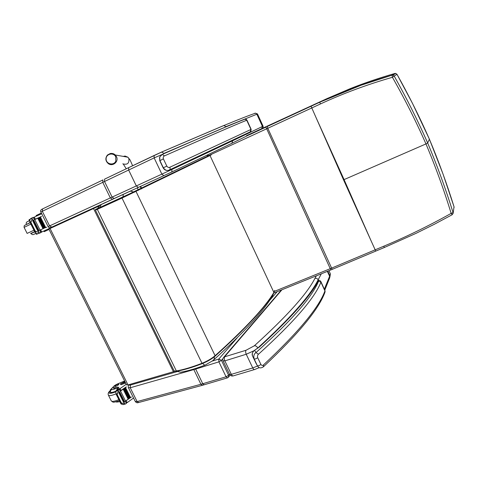 <?xml version="1.0" encoding="UTF-8"?>
<svg xmlns="http://www.w3.org/2000/svg" width="478" height="478" viewBox="0 0 478 478"><rect width="100%" height="100%" fill="white"/><g stroke="black" fill="none" stroke-linecap="round" stroke-linejoin="round"><path stroke-width="0.72" d="M343.533 179.842L371.143 240.924L344.07 179.603L343.533 179.842L315.91 117.277L344.07 179.603L425.964 143.92C416.027 121.346 404.842 99.137 392.414 77.293L394.183 76.056C406.527 98.026 417.688 120.331 427.673 142.982L429.405 139.212C438.714 161.403 446.918 183.911 454.016 206.735L442.987 173.932L429.411 139.194L412.508 103.409L396.991 74.323C408.923 95.594 419.732 117.224 429.405 139.212L429.387 139.164M452.212 214.706L453.15 213.296L452.212 214.706L451.154 213.379C443.948 189.85 435.554 166.697 425.964 143.92L427.673 142.982C437.274 165.842 445.741 189.055 453.072 212.614L451.154 213.379C428.909 225.813 406.443 236.753 383.762 246.212L330.25 268.684L274.456 291.359M267.202 126.533L319.746 102.208C342.702 91.549 366.793 82.533 392.02 75.171L392.414 77.293C367.277 84.492 343.288 93.377 320.451 103.947L208.193 155.804M395.222 73.737L394.894 73.469C379.544 77.854 364.732 82.885 350.452 88.549L327.185 98.516L319.746 102.208L320.451 103.947M454.022 206.717L454.058 207.595M272.544 295.876L273.291 293.731M202.803 363.388C203.891 364.845 204.781 365.365 205.474 364.941L212.907 360.603C214.019 359.785 214.497 358.518 214.335 356.797M206.657 155.374L208.312 155.858M98.964 208.593L101.324 204.435M101.151 204.524L100.768 204.769M129.855 191.302L123.276 194.397L122.882 197.659M99.149 205.964L48.87 229.034L126.556 384.868L128.02 384.933L175.008 371.263M48.87 229.034L52.753 227.175M53.685 226.727L99.275 205.839M115.76 156.862L115.796 161.152C113.746 165.908 106.038 164.181 106.104 158.977C105.943 153.773 113.633 152.088 115.76 156.862M138.459 190.322L137.377 188.075M140.317 186.725L141.374 188.918M141.793 188.72L140.741 186.528M128.737 167.605L104.586 179.148L104.539 181.509L112.115 197.103L114.146 198.525L138.303 187.424M154.161 155.458L104.652 179.107M254.637 113.31L255.527 113.167L256.835 114.152L262.458 126.479L232.666 140.771L231.884 143.281L261.663 128.707L262.458 126.479L263.073 126.18C263.193 127.674 262.978 128.355 262.428 128.229M161.695 152.004L223.692 125.553L226.106 126.574L257.505 113.961M171.417 169.015L171.686 169.582L136.314 185.942L138.327 187.412L171.184 172.265C172.008 171.739 172.176 170.849 171.686 169.582L232.666 140.771L232.433 140.275M226.208 126.79L164.008 153.372L161.6 152.046L154.107 155.493L154.143 157.901L164.121 153.611M195.418 368.526L202.756 383.738L204.243 384.76L227.331 377.895M129.341 384.557C128.385 385.286 128.068 386.32 128.391 387.664L130.231 387.76L195.633 369.082L218.894 361.858L218.81 359.044L221.451 360.37L222.909 358.667M229.482 374.19L228.615 375.272L228.406 377.267L227.552 377.829L226.07 376.784L218.894 361.858L221.451 360.37L228.615 375.272L226.07 376.784L200.909 384.276L137.114 401.58L135.25 401.418L128.468 387.819M330.173 273.38L330.429 273.948L329.551 276.111M327.8 271.229L329.886 275.794L329.808 277.216M327.364 271.414L329.581 276.17M324.347 289.142L329.599 276.308L329.706 277.838L329.605 276.23L327.4 271.402M316.251 276.063L314.906 278.417C316.317 278.047 317.398 278.507 318.145 279.791L321.222 273.996M318.408 280.371L318.145 279.791C310.419 295.464 290.313 318.199 257.815 347.99C256.913 346.401 255.76 345.666 254.35 345.779L246.027 350.266L224.535 356.845L281.763 289.973M162.108 154.478C205.098 135.621 232.517 123.892 244.354 119.297L245.053 119.136C232.917 123.754 205.319 135.519 162.257 154.43L159.718 156.975L159.879 160.518L163.315 167.754C165.167 170.293 167.181 171.034 169.361 169.977C170.18 169.451 170.335 168.543 169.833 167.252C168.746 167.772 167.742 167.396 166.822 166.123L163.38 158.869C162.98 157.358 163.339 156.36 164.45 155.888C207.577 136.792 235.009 124.901 246.732 120.223L246.26 119.386L244.563 119.213M244.515 119.261L244.85 119.213M159.718 156.975L162.257 154.43L164.45 155.888M168.489 170.282C166.183 170.783 164.402 169.977 163.159 167.856L159.772 160.728L159.574 157.352M258.616 347.464L258.986 347.153C290.582 318.145 310.27 295.984 318.043 280.676L319.047 280.335M317.984 280.789L318.796 280.293C319.465 280.126 320.194 280.622 320.983 281.793L320.852 281.53M318.569 281.213C312.164 297.029 291.299 320.828 255.969 352.597C253.985 353.899 253.376 356.014 254.141 358.948L257.367 365.73L258.473 367.122C259.679 368.197 261.281 368.126 263.294 366.907L263.509 364.899C262.619 365.736 261.753 365.598 260.916 364.487L257.696 357.693C257.289 356.194 257.546 355.046 258.467 354.252C293.839 322.172 314.655 298.153 320.917 282.187L318.569 281.213L320.917 282.187L324.926 290.935L324.938 292.303C318.736 309.284 298.254 334.092 263.486 366.734M256.059 363.346L252.659 356.247C251.816 353.75 252.486 351.784 254.66 350.338L255.969 352.597L258.467 354.252M318.623 281.004L318.485 280.664C310.383 296.193 290.666 318.324 259.321 347.058L254.386 350.41M49.073 229.44L44.209 231.675L43.88 231.011M41.694 213.732L34.619 216.928L33.854 218.153M34.512 219.474L41.455 216.528L34.434 219.719L33.251 217.353L30.162 219.133L29.672 221.678L30.616 222.485L35.073 231.382L35.139 232.595L37.517 233.826L40.367 232.852M34.78 219.557L40.05 230.091L45.553 227.516M45.619 227.648L46.76 227.164M40.75 229.978L41.717 231.914L42.189 231.806L52.036 227.164M38.33 217.986L37.786 218.237L42.996 228.669L43.534 228.418L38.33 217.986L43.522 228.418M38.873 217.741L44.078 228.161L44.597 227.916L39.399 217.502L38.873 217.741M40.445 217.03L39.931 217.263L45.123 227.671L45.631 227.432L40.445 217.03L45.625 227.438M40.05 230.091L39.704 230.253L40.881 232.607L40.397 232.84L39.56 232.888L36.483 231.531L34.984 232.224M32.193 218.165L31.375 221.326L30.616 222.485M36.43 216.098L36.137 215.512L41.359 213.051M41.371 216.355L40.325 217.042M34.541 219.533L40.295 216.988M33.257 220.286L38.503 230.772L38.963 230.557L33.723 220.077L33.257 220.286M32.701 217.598L30.162 219.133M39.059 232.631L38.342 230.85L37.87 231.071L32.618 220.573L33.09 220.358L32.086 218.697M33.251 217.353L34.512 219.683M40.881 232.607L39.776 230.217M30.909 222.342L35.372 231.25L36.483 231.531M36.292 234.399L37.583 233.832M30.102 219.241L29.331 219.623L29.636 220.227M29.331 219.623L28.991 219.82L29.421 220.687M41.717 231.914L40.606 231.657M53.572 226.435L54.54 225.975M35.372 231.25L35.073 231.382M70.768 218.9L70.654 218.47M51.965 227.044L52.21 227.426M68.629 219.468L69.005 219.229M53.99 226.429L54.594 225.837M52.508 226.793L52.807 227.247M68.426 219.492L69.543 218.984M53.411 226.381L55.137 225.586M124.627 380.99L118.885 383.362C115.551 384.706 113.567 386.039 112.933 387.365L113.925 388.483L112.993 387.491M126.246 384.246L120.432 388.339L119.625 389.666M120.247 390.908L125.953 387.078M117.636 393.597L116.058 394.033L117.158 394.523L118.681 389.343L119.112 389.026L120.229 391.261L126.443 386.941M120.534 391.052L125.511 401L128.253 399.112M123.222 389.283L123.712 388.978L123.222 389.283L128.146 399.142L129.209 398.431M129.568 398.168L130.136 397.756M130.476 397.505L130.99 397.122M125.385 401.185L131.456 396.997M126.144 400.791L127.268 402.566L133.553 398.019M123.706 389.002L128.63 398.831L123.712 388.978M124.178 388.62L124.656 388.315L124.178 388.62L129.096 398.467L129.568 398.156L124.65 388.333M125.111 387.957L130.016 397.798L130.476 397.493L125.571 387.658L125.111 387.957L125.571 387.658M125.571 387.676L130.458 397.475M113.483 387.61L118.861 387.258L117.068 389.48M117.158 394.523L121.37 402.93L122.464 403.235L120.988 403.922L123.043 404.609L125.308 404.041M125.511 401L125.206 401.215L126.317 403.438L125.899 403.767L125.194 404.035L122.464 403.235M116.058 394.033L115.801 391.452L116.566 389.934L119.112 389.026M120.88 403.659L121.37 402.93M124.907 381.564L120.307 384.025L125.26 382.263M125.612 382.974L121.089 384.754L120.325 384.061M118.759 392.689L119.177 392.396L118.759 392.689L123.724 402.601L123.981 402.315M119.243 392.133L119.649 391.846L119.243 392.133L124.196 402.034L124.603 401.747L119.596 391.93M126.317 403.438L125.272 401.167M120.229 391.261L119.171 388.973M126.216 402.846L127.052 402.619L126.007 402.422M110.34 391.709L110.251 392.199C110.788 393.191 113.226 392.683 117.57 390.669M117.397 387.084L118.102 388.429M118.06 388.411L113.925 388.483M115.485 386.451C117.349 385.74 118.49 384.999 118.897 384.222C117.379 384.234 115.975 384.963 114.678 386.409L115.485 386.451M273.84 292.865L273.888 292.44C265.027 307.33 245.429 328.416 215.088 355.704L214.933 356.253C211.629 359.056 207.434 361.488 202.343 363.549L202.319 363.579C207.446 361.505 211.676 359.05 215.022 356.218M135.453 191.152L209.513 155.26L211.3 154.848L210.003 155.517L209.436 155.29L121.956 197.48L122.01 198.065L210.003 155.517L273.888 292.44L274.563 290.505L273.882 292.805M97.464 208.671L121.944 197.486L97.464 208.671C95.182 209.693 95.086 209.699 97.183 208.677L135.447 191.158L209.436 155.29M396.991 74.311L395.742 73.421L396.991 74.323L394.183 76.056L392.898 75.124L392.014 75.177L392.898 75.124L395.742 73.421L394.894 73.469L392.02 75.171L361.01 85.251L319.746 102.214L311.053 106.241L315.91 117.277M327.185 98.516L246.511 135.662M249.361 134.79L265.935 127.124L330.25 268.684L330.949 269.903L332.174 269.383M311.053 106.241L267.196 126.539L267.8 128.283L332.198 269.371L375.75 251.111M454.016 206.735L453.15 213.296L454.016 206.735M371.143 240.924L375.756 251.111L384.378 247.49L383.762 246.212M177.804 371.018C179.119 372.147 180.487 372.464 181.921 371.974M134.545 192.198L130.351 191.122L101.085 204.602C100.84 205.032 99.741 204.255 97.637 208.587L97.602 208.731M133.057 189.832L130.004 191.236M123.432 194.307L101.545 204.351M101.461 204.369L105.746 202.314M128.02 384.933L50.071 228.496M93.545 208.581L173.472 371.836M123.282 156.402L125.087 156.049L127.919 157.226L128.839 158.505C129.442 163.267 127.429 165.047 122.786 163.846M132.621 165.758L130.1 159.993L127.919 157.226L115.27 154.98C113.202 152.942 110.567 152.99 107.353 155.117C105.058 158.296 105.435 161.164 108.488 163.733C112.904 166.846 119.028 161.445 116.489 156.67L115.27 154.98C113.704 153.581 111.912 153.133 109.892 153.617M224.098 125.421L161.845 151.962L128.678 167.641L128.66 170.031L136.314 185.942L110.34 197.922L112.485 199.284L114.123 198.531M51.516 227.205C49.724 227.952 48.589 227.749 48.105 226.584L49.604 225.903L42.303 211.252L42.554 208.928C40.738 209.776 40.158 210.798 40.833 211.993L102.77 182.351L110.34 197.922L49.604 225.903L51.797 227.122L112.461 199.296M102.991 179.901L42.554 208.928L102.919 179.949L102.77 182.351L154.143 157.901L161.875 174.147L163.846 175.689M42.632 208.88L41.813 209.304M171.184 172.265L231.884 143.281M263.067 126.168L257.487 113.919L255.27 113.155M202.218 385.346L138.739 402.488L137.114 401.58L130.231 387.76L130.434 385.059C129.347 385.334 129.072 385.137 129.61 384.479M204.028 384.826L202.481 385.274L200.909 384.276L193.584 369.094M177.207 371.615L130.434 385.059M277.079 291.801L269.341 300.728M237.213 337.809L218.81 359.044L212.34 361.063M223.447 357.616L224.535 356.845M281.255 290.17L223.71 357.317C222.7 358.655 222.485 359.82 223.065 360.824L224.857 360.872C224.158 359.199 224.116 357.879 224.726 356.923M253.818 350.834L246.23 354.252L252.754 367.952L231.328 374.358L224.857 360.872L246.23 354.252C245.525 352.549 245.453 351.222 246.027 350.266M256.985 348.689L257.851 348.056M314.906 278.417C307.013 293.904 286.83 316.358 254.35 345.779M257.905 365.879L252.754 367.952C253.418 369.237 254.093 369.745 254.768 369.476L259.279 367.612M254.481 369.566L233.389 375.839C232.678 376.114 231.997 375.618 231.328 374.358L229.518 374.256L223.124 360.956M250.807 131.396L251.165 129.347L246.947 120.139L246.26 119.386L245.053 119.136L246.732 120.223L250.962 129.448L250.245 131.803L251.129 129.365L169.833 167.252M251.165 129.347L246.959 120.157M169.361 169.977L250.119 131.862M159.772 160.728L163.38 158.869M163.159 167.856L166.822 166.123M325.142 291.502L324.926 290.935C318.951 307.497 298.481 332.15 263.509 364.899M324.992 290.648L320.983 281.793L324.992 290.648M324.861 290.266L324.98 292.201M252.647 356.23L254.141 358.948C254.923 359.235 256.106 358.817 257.696 357.693M255.826 362.916L257.367 365.73C258.156 366.034 259.339 365.622 260.916 364.487M34.344 217.161L35.312 219.103M39.56 232.888L37.517 233.826M31.375 221.326L29.875 222.037M44.227 230.85L44.562 231.519M36.477 215.339L36.782 215.942M42.172 231.812L40.959 232.368M68.796 219.39L69.334 219.139M54.193 226.333L54.731 226.088M30.61 233.509L34.673 231.663M24.898 225.24L30.18 222.694C23.524 225.807 24.778 225.323 24.169 225.825L24.085 227.361L30.891 224.116M24.085 227.361L27.121 233.395L33.956 230.229M26.332 224.349L26.2 222.951C26.714 222.378 25.639 222.389 29.546 220.627L27.324 221.726M30.102 222.539L26.398 224.487M35.521 233.658L36.041 233.419M35.82 233.449C31.883 235.266 33.34 234.441 32.205 234.549L30.962 233.575L34.757 231.83M120.092 388.686L121.006 390.52M120.432 388.339L117.206 389.241M125.194 404.035L123.043 404.609M116.841 394.607L121.053 403.014M120.737 384.043L121.089 384.754M124.035 402.434L124.788 403.946M118.203 390.783L119.016 392.414M118.681 389.343L116.566 389.934M118.233 390.126L116.088 390.723M111.577 389.594C107.299 393.657 108.661 394.428 115.664 391.912M110.245 390.651C108.482 392.109 107.831 393.537 108.285 394.942C108.751 396.125 111.308 395.772 115.951 393.878L120.91 403.767M108.464 395.3L111.153 400.648C111.643 401.873 114.206 401.538 118.849 399.662M116.65 388.22C111.368 390.377 110.131 390.06 112.933 387.264M115.927 391.147C112.587 392.504 110.753 392.755 110.418 391.912C110.765 388.775 108.775 391.596 112.969 387.138M121.944 197.486L135.489 191.14L136.045 191.481L215.088 355.704C211.658 358.614 207.291 361.147 201.997 363.292L202.319 363.579M95.439 210.147L173.873 370.408C173.992 371.024 174.817 371.203 176.352 370.952L97.315 209.334L95.433 210.129C96.096 209.346 93.58 210.44 97.428 208.689L97.315 209.334L122.01 198.065L201.997 363.292C192.072 367.134 183.522 369.691 176.352 370.952L176.908 371.143C184 369.894 192.443 367.379 202.248 363.591M330.931 269.909L273.685 293.11M452.188 214.724L434.317 224.278L416.236 233.252L384.384 247.484M272.406 296.067C263.175 311.548 243.541 332.885 213.487 360.083M273.583 293.271L272.848 295.344M181.927 371.974C188.535 370.791 196.261 368.496 205.092 365.09M176.519 371.245L180.463 372.201M207.267 155.087L209.597 155.72M123.348 164.145L126.264 168.794M40.839 212.005L48.105 226.584M224.116 125.421C239.012 119.279 249.486 115.198 255.527 113.167M328.966 270.739L330.429 273.948L329.868 277.115M138.447 402.566C137.329 403.038 136.296 402.715 135.34 401.598M230.115 375.128L228.586 377.046M329.706 277.838L324.801 290.122M229.583 374.405C230.42 375.69 231.579 376.198 233.073 375.929M252.402 355.554C251.595 354.12 253.035 351.007 254.493 350.344L258.986 347.153M35.031 232.38L29.779 221.9M30.622 218.601L32.594 217.657M38.963 230.557L33.723 220.077M38.342 230.85L33.09 220.358M44.597 227.916L39.399 217.502M34.595 219.641L33.418 217.281M41.042 232.529L39.865 230.175M69.394 219.109L68.862 219.354M54.803 226.046L54.265 226.297M124.603 401.747L119.649 391.846M124.137 402.309L119.177 392.396M129.568 398.156L124.656 388.315M120.354 391.124L119.237 388.889M126.443 403.301L125.35 401.114M111.374 401.054C113.489 402.028 111.619 403.205 119.363 400.684M110.8 392.671L110.543 392.169M119.829 401.61L119.369 401.741C117.176 402.112 116.052 402.135 116.005 401.807M273.852 292.847C264.961 307.79 245.369 328.894 215.076 356.17M176.818 371.197C183.952 369.936 192.443 367.403 202.284 363.597M176.705 371.215C174.852 371.304 173.986 371.167 174.1 370.797"/></g></svg>
